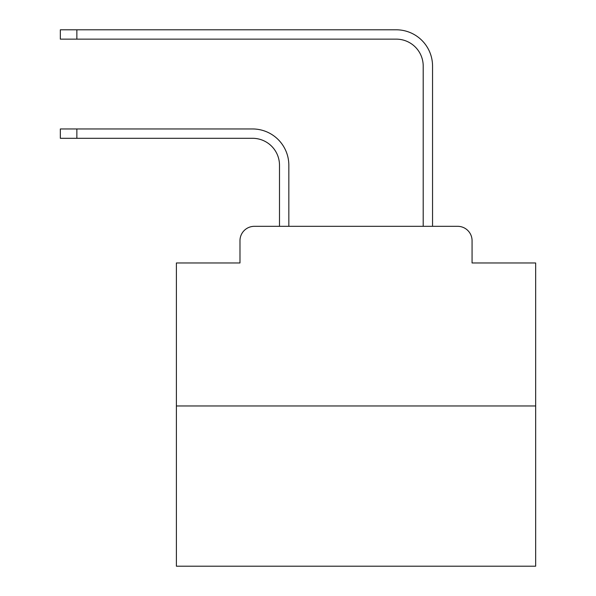 <?xml version="1.0" encoding="UTF-8"?>
<svg xmlns="http://www.w3.org/2000/svg" width="596" height="596" viewBox="0 0 596 596"><rect width="100%" height="100%" fill="white"/><g stroke="black" fill="none" stroke-linecap="round" stroke-linejoin="round"><path stroke-width="0.89" d="M239.979 240.695L239.979 262.97L239.979 240.695A14.371 14.371 0 0 1 254.35 226.324L279.494 226.324L279.494 165.248A26.947 26.947 0 0 0 252.555 138.302A26.947 26.947 0 0 1 279.494 165.248A26.947 26.947 0 0 0 252.555 138.302A26.947 26.947 0 0 1 279.494 165.248A26.947 26.947 0 0 0 252.555 138.302A26.947 26.947 0 0 1 279.494 165.248A26.947 26.947 0 0 0 252.555 138.302A26.947 26.947 0 0 1 279.494 165.248A26.947 26.947 0 0 0 252.555 138.302A26.947 26.947 0 0 1 279.494 165.248A26.947 26.947 0 0 0 252.555 138.302A26.947 26.947 0 0 1 279.494 165.248A26.947 26.947 0 0 0 252.555 138.302A26.947 26.947 0 0 1 279.494 165.248A26.947 26.947 0 0 0 252.555 138.302A26.947 26.947 0 0 1 279.494 165.248A26.947 26.947 0 0 0 252.555 138.302A26.947 26.947 0 0 1 279.494 165.248A26.947 26.947 0 0 0 252.555 138.302A26.947 26.947 0 0 1 279.494 165.248A26.947 26.947 0 0 0 252.555 138.302A26.947 26.947 0 0 1 279.494 165.248A26.947 26.947 0 0 0 252.555 138.302A26.947 26.947 0 0 1 279.494 165.248A26.947 26.947 0 0 0 252.555 138.302A26.947 26.947 0 0 1 279.494 165.248A26.947 26.947 0 0 0 252.555 138.302A26.947 26.947 0 0 1 279.494 165.248A26.947 26.947 0 0 0 252.555 138.302A26.947 26.947 0 0 1 279.494 165.248A26.947 26.947 0 0 0 252.555 138.302A26.947 26.947 0 0 1 279.494 165.248A26.947 26.947 0 0 0 252.555 138.302A26.947 26.947 0 0 1 279.494 165.248A26.947 26.947 0 0 0 252.555 138.302L60.338 138.302L60.338 128.959L76.862 128.959L76.862 138.302M535.662 405.965L176.386 405.965L176.386 566.2L535.662 566.2L535.662 262.97L472.069 262.97L472.069 240.695A14.371 14.371 0 0 0 457.698 226.324L254.35 226.324M176.386 405.965L176.386 262.97L239.979 262.97M76.862 128.959L252.555 128.959A36.289 36.289 0 0 1 288.837 165.248L288.837 226.324L288.837 165.248L288.837 226.324L288.837 165.248L288.837 226.324L288.837 165.248L288.837 226.324L288.837 165.248L288.837 226.324L288.837 165.248L288.837 226.324L288.837 165.248L288.837 226.324L288.837 165.248L288.837 226.324L288.837 165.248L288.837 226.324L288.837 165.248L288.837 226.324L288.837 165.248L288.837 226.324L288.837 165.248L288.837 226.324L288.837 165.248L288.837 226.324L288.837 165.248L288.837 226.324L288.837 165.248L288.837 226.324L288.837 165.248L288.837 226.324L288.837 165.248L288.837 226.324L288.837 165.248L288.837 226.324L299.974 226.324M412.067 226.324L423.205 226.324L423.205 66.089A26.947 26.947 0 0 0 396.265 39.142A26.947 26.947 0 0 1 423.205 66.089A26.947 26.947 0 0 0 396.265 39.142A26.947 26.947 0 0 1 423.205 66.089A26.947 26.947 0 0 0 396.265 39.142A26.947 26.947 0 0 1 423.205 66.089A26.947 26.947 0 0 0 396.265 39.142A26.947 26.947 0 0 1 423.205 66.089A26.947 26.947 0 0 0 396.265 39.142A26.947 26.947 0 0 1 423.205 66.089A26.947 26.947 0 0 0 396.265 39.142A26.947 26.947 0 0 1 423.205 66.089A26.947 26.947 0 0 0 396.265 39.142A26.947 26.947 0 0 1 423.205 66.089A26.947 26.947 0 0 0 396.265 39.142A26.947 26.947 0 0 1 423.205 66.089A26.947 26.947 0 0 0 396.265 39.142A26.947 26.947 0 0 1 423.205 66.089A26.947 26.947 0 0 0 396.265 39.142A26.947 26.947 0 0 1 423.205 66.089A26.947 26.947 0 0 0 396.265 39.142A26.947 26.947 0 0 1 423.205 66.089A26.947 26.947 0 0 0 396.265 39.142A26.947 26.947 0 0 1 423.205 66.089A26.947 26.947 0 0 0 396.265 39.142A26.947 26.947 0 0 1 423.205 66.089A26.947 26.947 0 0 0 396.265 39.142A26.947 26.947 0 0 1 423.205 66.089A26.947 26.947 0 0 0 396.265 39.142A26.947 26.947 0 0 1 423.205 66.089A26.947 26.947 0 0 0 396.265 39.142A26.947 26.947 0 0 1 423.205 66.089A26.947 26.947 0 0 0 396.265 39.142A26.947 26.947 0 0 1 423.205 66.089A26.947 26.947 0 0 0 396.265 39.142A26.947 26.947 0 0 1 423.205 66.089M432.547 226.324L432.547 66.089L432.547 226.324L432.547 66.089L432.547 226.324L432.547 66.089L432.547 226.324L432.547 66.089L432.547 226.324L432.547 66.089L432.547 226.324L432.547 66.089L432.547 226.324L432.547 66.089L432.547 226.324L432.547 66.089L432.547 226.324L432.547 66.089L432.547 226.324L432.547 66.089L432.547 226.324L432.547 66.089L432.547 226.324L432.547 66.089L432.547 226.324L432.547 66.089L432.547 226.324L432.547 66.089L432.547 226.324L432.547 66.089L432.547 226.324L432.547 66.089L432.547 226.324L432.547 66.089L432.547 226.324L432.547 66.089L432.547 226.324L457.698 226.324M472.069 262.97L472.069 240.695M60.338 29.8L76.862 29.8L76.862 39.142L60.338 39.142L60.338 29.8M432.547 66.089A36.289 36.289 0 0 0 396.265 29.8L76.862 29.8M76.862 39.142L396.265 39.142"/></g></svg>
